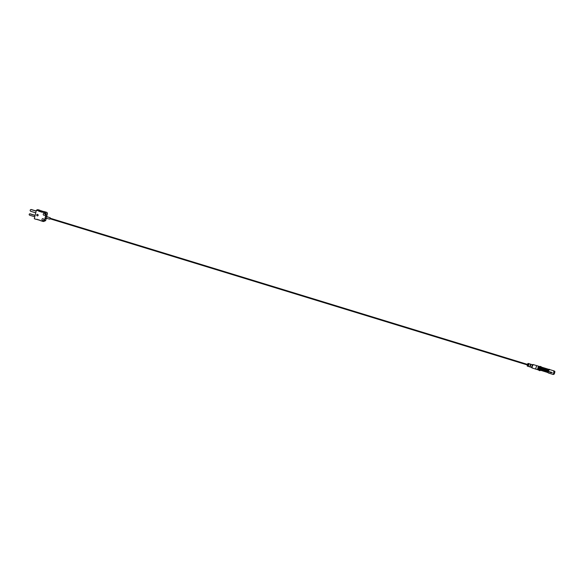 <?xml version="1.0" encoding="UTF-8"?>
<svg xmlns="http://www.w3.org/2000/svg" width="584" height="584" viewBox="0 0 584 584"><rect width="100%" height="100%" fill="white"/><g stroke="black" fill="none" stroke-linecap="round" stroke-linejoin="round"><path stroke-width="0.88" d="M551.632 372.417L551.632 372.417A1.825 0.489 107 0 0 551.617 372.497A1.825 0.489 107 0 0 551.573 372.68L551.683 372.709A1.825 0.489 107 0 1 551.719 372.534A1.825 0.489 107 0 1 551.734 372.468L552.106 372.577A1.825 0.489 107 0 0 552.092 372.643A1.825 0.489 107 0 0 552.048 372.826L552.157 372.862A1.825 0.489 107 0 1 552.194 372.68A1.825 0.489 107 0 1 552.216 372.599L551.632 372.417A1.825 0.489 107 0 0 551.61 372.497A1.825 0.489 107 0 0 551.573 372.68L551.683 372.716M551.734 372.468L552.106 372.577A1.825 0.489 107 0 0 552.092 372.643A1.825 0.489 107 0 0 552.048 372.826L552.157 372.855M550.953 372.096A1.825 0.489 107 0 0 550.909 372.278A1.825 0.489 107 0 0 550.887 372.358L551.471 372.541A1.825 0.489 107 0 1 551.493 372.461A1.825 0.489 107 0 1 551.537 372.278L551.427 372.242A1.825 0.489 107 0 0 551.384 372.424A1.825 0.489 107 0 0 551.369 372.49L550.997 372.38A1.825 0.489 107 0 1 551.011 372.315A1.825 0.489 107 0 1 551.062 372.132L550.953 372.096A1.825 0.489 107 0 0 550.902 372.278A1.825 0.489 107 0 0 550.887 372.358L551.347 372.607M550.216 371.986L550.216 371.986A1.825 0.489 107 0 0 550.201 372.066A1.825 0.489 107 0 0 550.179 372.139L550.573 372.373A1.825 0.489 107 0 1 550.595 372.263L550.281 372.161A1.825 0.489 107 0 1 550.296 372.096A1.825 0.489 107 0 1 550.311 372.03L550.676 372.139A1.825 0.489 107 0 0 550.661 372.205A1.825 0.489 107 0 0 550.602 372.468L550.164 372.337A1.825 0.489 107 0 0 550.143 372.446L550.719 372.519A1.825 0.489 107 0 1 550.785 372.242A1.825 0.489 107 0 1 550.8 372.169L550.216 371.986A1.825 0.489 107 0 0 550.201 372.066A1.825 0.489 107 0 0 550.179 372.147L550.573 372.373M550.311 372.03L550.676 372.147A1.825 0.489 107 0 0 550.661 372.205A1.825 0.489 107 0 0 550.61 372.461L550.595 372.468M549.515 371.767L549.507 371.767A1.825 0.489 107 0 0 549.493 371.847A1.825 0.489 107 0 0 549.449 372.03L549.559 372.066A1.825 0.489 107 0 1 549.602 371.884A1.825 0.489 107 0 1 549.617 371.818L549.975 371.92A1.825 0.489 107 0 0 549.967 371.993A1.825 0.489 107 0 0 549.924 372.176L550.033 372.212A1.825 0.489 107 0 1 550.077 372.03A1.825 0.489 107 0 1 550.091 371.95L549.515 371.767A1.825 0.489 107 0 0 549.493 371.847A1.825 0.489 107 0 0 549.449 372.03L549.559 372.059M549.624 371.811L549.982 371.928A1.825 0.489 107 0 0 549.967 371.993A1.825 0.489 107 0 0 549.924 372.176L550.033 372.205M549.303 371.592A1.825 0.489 107 0 0 549.259 371.774A1.825 0.489 107 0 0 549.216 371.957L549.325 371.993A1.825 0.489 107 0 1 549.369 371.811A1.825 0.489 107 0 1 549.413 371.628L549.303 371.592A1.825 0.489 107 0 0 549.259 371.774A1.825 0.489 107 0 0 549.216 371.957L549.325 371.993M37.588 214.401A0.759 0.715 67.1 0 1 37.712 215.824A0.759 0.715 67.1 0 1 36.697 215.16A0.759 0.715 67.1 0 1 37.588 214.401M50.136 218.219L49.961 218.744L527.286 364.927M50.29 218.263L50.122 218.796M43.946 215.284A1.015 0.949 -112.9 0 0 45.136 214.277A1.015 0.949 -112.9 0 0 43.785 213.394A1.015 0.949 -112.9 0 0 43.946 215.284M43.8 213.386A1.015 0.949 -112.9 0 0 43.983 215.27A1.015 0.949 -112.9 0 0 44.588 215.248M42.654 220.635A1.015 0.949 -112.9 0 0 43.844 219.628A1.015 0.949 -112.9 0 0 42.493 218.737A1.015 0.949 -112.9 0 0 42.654 220.635M42.508 218.73A1.015 0.949 -112.9 0 0 42.683 220.621A1.015 0.949 -112.9 0 0 43.296 220.599M46.596 212.313A1.124 1.058 67.1 0 1 47.377 213.7L45.968 214.299A1.124 1.058 -112.9 0 0 45.187 212.912L46.596 212.313L43.829 211.466L42.42 212.065A0.715 0.672 67.1 0 1 41.296 211.722L42.712 211.123L41.106 211.663A0.715 0.672 67.1 0 1 39.982 211.32L41.391 210.722A0.715 0.672 67.1 0 0 42.092 211.24M43.413 211.649A0.715 0.672 67.1 0 1 42.712 211.123M41.391 210.722L39.785 211.255A0.715 0.672 67.1 0 1 38.668 210.912L40.077 210.32A0.715 0.672 67.1 0 0 40.778 210.839M540.069 370.249L539.813 370.088C539.871 368.884 539.908 368.803 539.923 369.833L540.12 370.037A1.504 0.402 107 0 0 540.127 370.03L539.813 370.088C539.871 368.884 539.908 368.803 539.923 369.833M532.966 364.591A1.745 0.467 107 0 0 532.878 364.518A1.745 0.467 107 0 0 532.769 364.533A1.745 0.467 107 0 0 531.871 366.234A1.745 0.467 107 0 0 531.856 367.854A1.745 0.467 107 0 0 531.966 367.847M532.761 364.942A1.745 0.467 107 0 0 532.002 367.438M548.332 372.899A1.803 0.482 -73 0 1 548.318 372.884A1.803 0.482 -73 0 1 548.391 371.504A1.803 0.482 -73 0 1 549.332 369.57A1.803 0.482 -73 0 1 549.347 369.562A1.825 0.489 107 0 0 548.405 371.519A1.825 0.489 107 0 0 548.339 372.913A1.825 0.489 107 0 0 548.449 373.023L553.084 374.446A1.825 0.489 107 0 0 553.274 374.388M554.282 371.096A1.825 0.489 107 0 0 554.158 370.95A1.825 0.489 107 0 0 553.668 371.351L554.8 371.256L554.187 371.512A1.825 0.489 107 0 0 553.566 373.096A1.825 0.489 107 0 0 553.479 374.454L552.96 374.293A1.825 0.489 107 0 0 553.084 374.446M550.602 372.585L550.143 372.446M554.158 370.95L549.515 369.526A1.825 0.489 107 0 0 549.369 369.555L549.332 369.57M554.187 371.512L553.668 371.351M533.075 364.635A1.73 0.46 107 0 0 532.134 366.511A1.73 0.46 107 0 0 532.082 367.869M538.828 366.285L537.097 365.752A1.803 0.482 107 0 0 536.002 367.708A1.803 0.482 107 0 0 536.039 369.19L537.769 369.723M539.769 366.569A1.825 0.489 107 0 0 539.696 366.518L538.915 366.277A1.825 0.489 107 0 0 537.806 368.27A1.825 0.489 107 0 0 537.842 369.774L538.623 370.015A1.825 0.489 107 0 0 538.711 370.015M538.63 369.986A1.803 0.482 107 0 1 538.594 368.504A1.825 0.489 107 0 1 539.696 366.518A1.803 0.482 107 0 0 538.594 368.504A1.825 0.489 107 0 0 538.623 370.015L538.871 370.059M541.266 367.029A2.11 0.562 107 0 0 541.069 366.642L540.295 366.409A2.11 0.562 107 0 0 539.017 368.701A2.11 0.562 107 0 0 539.061 370.438L539.835 370.679A2.11 0.562 107 0 0 540.448 370.132M541.069 366.642A2.11 0.562 107 0 0 539.791 368.942A2.11 0.562 107 0 0 539.835 370.679M528.235 363.489A1.409 0.38 107 0 0 528.17 363.43A1.409 0.38 107 0 0 528.075 363.438A1.409 0.38 107 0 0 528.053 363.452A1.409 0.38 107 0 0 527.396 364.664A1.409 0.38 107 0 0 527.257 366.037L528.016 363.474M529.148 363.898A1.409 0.38 107 0 0 529.024 363.693A1.409 0.38 107 0 0 528.936 363.701A1.409 0.38 107 0 0 528.213 365.073A1.409 0.38 107 0 0 528.206 366.38A1.409 0.38 107 0 0 528.294 366.372A1.409 0.38 107 0 0 528.418 366.285M529.002 364.007L528.359 366.11M529.425 363.854A1.409 0.38 107 0 0 529.36 363.796A1.409 0.38 107 0 0 529.272 363.803A1.409 0.38 107 0 0 528.542 365.175A1.409 0.38 107 0 0 528.535 366.482A1.409 0.38 107 0 0 528.622 366.475M531.009 364.467A1.409 0.38 107 0 0 530.893 364.263A1.409 0.38 107 0 0 530.805 364.27A1.409 0.38 107 0 0 530.075 365.65A1.409 0.38 107 0 0 530.068 366.956A1.409 0.38 107 0 0 530.155 366.942A1.409 0.38 107 0 0 530.279 366.854M530.863 364.577L530.221 366.679M531.294 364.423A1.409 0.38 107 0 0 531.228 364.365A1.409 0.38 107 0 0 531.133 364.372A1.409 0.38 107 0 0 530.411 365.752A1.409 0.38 107 0 0 530.403 367.059A1.409 0.38 107 0 0 530.491 367.044M540.653 370.198L540.039 370.008A1.409 0.38 -73 0 1 540.025 370L540.032 370.022C539.579 371.117 540.842 366.986 541.083 367.438L541.404 367.482M540.258 368.088A1.409 0.38 -73 0 1 540.747 367.343M540.915 367.175A1.504 0.402 107 0 0 540.791 367.19A1.504 0.402 107 0 0 540.149 368.285L540.098 368.263A1.723 0.46 -73 0 1 541.069 367.051A1.723 0.46 -73 0 1 541.083 367.073L541.069 367.051M541.149 367.387L541.149 367.402A1.723 0.46 -73 0 1 541.134 367.402L541.733 367.584M540.098 368.263L540.791 367.19M553.479 374.454L554.092 374.198A1.825 0.489 107 0 0 554.8 371.256M46.319 218.088L45.822 220.117A1.124 1.058 67.1 0 1 45.224 220.84L43.815 221.431A1.124 1.058 -112.9 0 1 43.121 221.467L40.354 220.621A0.715 0.672 -112.9 0 0 39.23 220.278L39.033 220.212A0.715 0.672 -112.9 0 0 37.916 219.869L37.719 219.81A0.715 0.672 -112.9 0 0 36.595 219.467L34.303 218.766L36.376 210.211L38.668 210.912M40.077 210.32L37.785 209.619L36.376 210.211M45.968 214.299L44.413 220.716L45.822 220.117M47.377 213.7L46.662 216.664M37.916 219.869L38.332 219.694M36.595 219.467L37.018 219.292M39.23 220.278L39.654 220.095M43.815 221.431A1.124 1.058 -112.9 0 0 44.413 220.716M42.42 212.065L45.187 212.912M29.645 213.875A0.701 0.664 67.1 0 1 30.149 213.824L30.01 213.883A0.701 0.664 -112.9 0 0 29.2 214.35A0.701 0.664 -112.9 0 0 29.689 215.219L34.785 216.781M30.01 213.883L35.113 215.445M30.149 213.824L35.135 215.35M30.755 209.605A0.898 0.847 67.1 0 1 31.383 209.547L31.237 209.605A0.898 0.847 -112.9 0 0 30.2 210.211A0.898 0.847 -112.9 0 0 30.828 211.32L35.741 212.824M31.237 209.605L36.157 211.116M31.383 209.547L36.179 211.021M38.135 215.204A0.759 0.715 67.1 0 1 37.858 214.554M46.91 216.803L46.508 218.117M45.537 218.679A1.548 0.416 -73 0 1 45.413 217.416A1.548 0.416 -73 0 1 46.253 215.737M532.17 366.533A1.788 0.482 107 0 0 532.207 368.008L532.134 366.511L533.258 364.584A1.788 0.482 107 0 0 532.17 366.533M548.332 372.862C547.31 372.95 549.369 368.168 549.361 369.482L549.61 369.833M527.447 364.387L50.122 218.212M49.837 219.153L45.866 218.204M50.246 217.803L46.428 216.503M540.937 370.278L540.974 370.314C540.521 371.402 541.784 367.278 542.032 367.723L542.346 367.774M542.536 370.774L541.908 370.577C541.463 371.694 542.726 367.562 542.974 368.015L543.288 368.059M543.478 371.059L542.85 370.869C542.405 371.979 543.668 367.854 543.916 368.3L544.23 368.351M543.762 371.147L543.799 371.176C543.346 372.271 544.609 368.139 544.857 368.592L545.171 368.635M545.361 371.636L544.733 371.446C544.288 372.555 545.551 368.431 545.799 368.876L546.113 368.927M545.646 371.723L545.682 371.752C545.23 372.847 546.493 368.716 546.741 369.168L547.055 369.212M546.587 372.008L546.624 372.044C546.171 373.132 547.434 369.008 547.683 369.453L547.996 369.504M547.529 372.3L547.566 372.329C547.113 373.424 548.383 369.292 548.624 369.745L548.902 369.708M541.748 367.57L541.39 367.044L539.944 368.84M541.178 370.358L540.653 370.241C541.492 366.803 542.383 367.263 542.332 367.329L542.689 367.854M542.12 370.643L541.594 370.526C542.434 367.088 543.324 367.555 543.273 367.621L543.631 368.146M543.062 370.935L542.536 370.818C543.375 367.38 544.266 367.84 544.215 367.905L544.573 368.438M544.003 371.22L543.478 371.103C544.324 367.664 545.208 368.132 545.157 368.197L545.514 368.723M544.945 371.512L544.419 371.395C545.266 367.957 546.149 368.416 546.098 368.482L546.456 369.015L545.843 368.84M545.887 371.796L545.361 371.679C546.208 368.241 547.091 368.708 547.04 368.774L547.398 369.3L546.785 369.132M546.828 372.088L546.303 371.971C547.15 368.533 548.033 368.993 547.982 369.059L548.339 369.606L547.726 369.416M547.77 372.373L547.245 372.263C548.091 368.818 548.975 369.285 548.923 369.351L549.135 369.511M532.207 368.008L535.988 369.168M527.345 366.117L528.206 366.38M528.535 366.482L530.068 366.956M530.403 367.059L531.696 367.453M540.966 370.293L541.594 370.482M543.792 371.154L544.419 371.351M545.675 371.731L546.303 371.928M546.617 372.023L547.347 372.242M547.558 372.307L548.077 372.468M554.055 373.125L554.223 372.585M542.076 367.686L542.675 367.869M543.018 367.978L543.616 368.161M543.959 368.263L544.558 368.446M544.901 368.555L545.5 368.738M531.228 364.365L532.513 364.759M529.36 363.796L530.893 364.263M528.17 363.43L529.024 363.693M533.258 364.584L537.039 365.745"/></g></svg>
